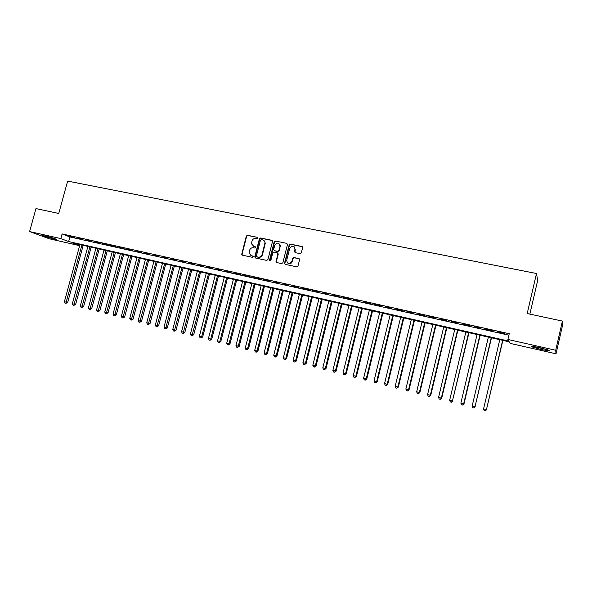 <?xml version="1.0" encoding="UTF-8"?>
<svg xmlns="http://www.w3.org/2000/svg" width="592" height="592" viewBox="0 0 592 592"><rect width="100%" height="100%" fill="white"/><g stroke="black" fill="none" stroke-linecap="round" stroke-linejoin="round"><path stroke-width="0.89" d="M257.949 238.176L257.468 237.348L247.493 235.298L246.302 236.097L241.684 254.493L242.372 255.174L252.34 257.313L253.198 256.469L251.4 255.633L249.151 253.206L249.602 250.305C250.275 248.411 251.556 247.56 253.428 247.745L254.723 248.018L255.589 247.204L253.79 246.353L251.519 243.815L251.985 241.04C252.666 239.146 253.938 238.295 255.811 238.472L257.106 238.739L257.949 238.176M257.468 237.348L247.856 235.52L246.664 236.312L242.061 254.175L242.335 255.159M540.429 349.295L531.35 346.727C530.188 345.92 533.066 346.261 539.985 347.741L549.124 350.331C550.242 351.13 547.341 350.782 540.429 349.295M53.835 239.035L42.654 235.727L45.621 236.001L56.832 239.316L53.835 239.035M300.092 253.65L301.335 252.836L302.63 247.693L301.905 246.479L290.398 244.111L289.17 244.925L284.53 263.181L285.248 264.38L296.755 266.851L297.946 266.178L299.567 259.814L298.842 258.593L293.906 257.55L292.685 258.312L291.856 261.575C289.199 264.543 287.475 264.136 286.683 260.354L289.74 248.314C292.352 245.192 294.091 245.554 294.942 249.395L294.439 251.4L295.156 252.621L300.092 253.65M29.6 231.561L35.957 208.591L58.756 213.468L67.643 181.093L536.493 273.511L527.198 313.545L562.4 321.071L555.71 350.257L556.021 353.801L510.371 343.441L509.394 341.873L72.224 242.883L79.639 245.665L49.365 238.805L29.6 231.561L60.821 238.598L68.65 241.543L508.928 341.125L507.899 339.468L555.71 350.257M507.899 339.468L509.238 333.733L62.101 233.929L60.821 238.598M272.52 241.492L271.817 240.293L260.606 237.991L259.407 238.798L254.789 256.78L255.478 257.986L266.681 260.391L267.895 259.592L272.52 241.492M275.406 241.033L286.765 243.364L287.483 244.533L282.843 262.796L281.622 263.603L276.745 262.552L276.013 261.472L277.944 253.842L277.219 252.754L274 252.074L272.786 252.88L270.825 260.539L269.486 260.251L274.192 241.839L275.406 241.033L286.765 243.364M74.37 237.288L69.523 236.201L74.37 237.288M82.503 239.101L77.619 238.014L82.503 239.101M90.694 240.937L85.766 239.834L90.694 240.937M98.953 242.779L93.987 241.669L98.953 242.779M107.27 244.644L102.268 243.527L107.27 244.644M115.662 246.516L110.623 245.391L115.662 246.516M124.12 248.403L119.036 247.271L124.12 248.403M132.645 250.312L127.517 249.165L132.645 250.312M141.236 252.229L136.071 251.075L141.236 252.229M149.894 254.168L144.692 253.006L149.894 254.168M158.626 256.121L153.38 254.945L158.626 256.121M167.432 258.09L162.141 256.906L167.432 258.09M176.305 260.073L170.97 258.882L176.305 260.073M185.252 262.071L179.879 260.872L185.252 262.071M194.272 264.091L188.855 262.878L194.272 264.091M203.374 266.119L197.906 264.898L203.374 266.119M212.543 268.169L207.03 266.94L212.543 268.169M221.793 270.241L216.235 268.997L221.793 270.241M231.117 272.32L225.515 271.069L231.117 272.32M240.522 274.422L234.869 273.164L240.522 274.422M250.009 276.545L244.311 275.273L250.009 276.545M259.57 278.684L253.827 277.396L259.57 278.684M269.219 280.837L263.425 279.542L269.219 280.837M278.95 283.013L273.104 281.703L278.95 283.013M288.763 285.203L282.865 283.886L288.763 285.203M298.657 287.416L292.707 286.091L298.657 287.416M308.639 289.651L302.645 288.311L308.639 289.651M318.711 291.9L312.657 290.546L318.711 291.9M328.871 294.172L322.766 292.803L328.871 294.172M339.12 296.459L332.956 295.082L339.12 296.459M349.458 298.775L343.242 297.384L349.458 298.775M359.884 301.106L353.616 299.7L359.884 301.106M370.407 303.459L364.087 302.046L370.407 303.459M381.026 305.827L374.647 304.399L381.026 305.827M391.741 308.225L385.303 306.782L391.741 308.225M402.545 310.637L396.048 309.187L402.545 310.637M413.453 313.079L406.896 311.614L413.453 313.079M424.464 315.536L417.848 314.056L424.464 315.536M435.571 318.022L428.889 316.528L435.571 318.022M446.775 320.524L440.041 319.021L446.775 320.524M458.09 323.054L451.289 321.537L458.09 323.054M469.508 325.607L462.648 324.068L469.508 325.607M481.03 328.183L474.103 326.636L481.03 328.183M492.662 330.78L485.669 329.219L492.662 330.78M62.101 233.929L69.908 236.941L508.898 335.198M497.554 332.127L504.591 333.703L497.613 331.89M529.862 314.115L537.669 280.467L536.493 273.511M562.4 321.071L562.4 325.955L556.021 353.801M69.908 236.941L68.65 241.543M253.124 246.124L253.79 246.353M255.433 246.827L254.146 246.561M250.808 255.441L251.4 255.633M253.028 256.107L251.755 255.833M272.283 240.544L260.954 238.206L259.755 239.013L255.145 256.98L255.418 257.971M261.287 239.605L260.45 240.167L256.395 255.966L256.876 256.81L258.245 257.098C260.132 257.298 261.42 256.447 262.101 254.538L264.987 242.861C264.89 241.277 264.113 240.285 262.663 239.886L261.287 239.605M263.766 240.374L265.327 243.075L262.448 254.738C261.768 256.639 260.48 257.498 258.6 257.298L257.224 257.002M277.655 252.984L278.277 254.042L276.346 261.664L276.656 262.53M275.739 241.247L274.525 242.054L269.982 261.102M279.868 246.324L279.927 246.02C278.854 242.461 277.123 242.202 274.732 245.258L273.63 249.632L274.362 250.668L277.574 251.341L278.795 250.534L280.253 246.228L278.973 243.549M280.194 246.531L279.121 250.734L277.907 251.541L274.695 250.867M294.061 246.627L295.26 249.602L295.001 252.577M288.008 263.396C289.843 264.269 291.234 263.729 292.167 261.768L291.893 261.435M299.3 258.83L294.217 257.749L293.003 258.504L292.211 261.627M302.394 246.746L290.716 244.326L289.488 245.132L284.856 263.373L285.144 264.35M79.92 244.622L64.395 301.698L67.658 302.527L83.191 245.362M67.658 302.527L65.838 303.341L81.903 245.073M65.838 303.341L65.046 303.141L64.395 301.698M53.421 238.102L46.309 236.164M45.458 235.964L54.257 238.361M533.303 346.461L547.371 349.68M546.534 349.428L534.154 346.586M87.89 246.427L72.342 303.726L75.606 304.554L91.161 247.167M75.606 304.554L73.793 305.383L89.895 246.879M73.793 305.383L73.001 305.176L72.342 303.726M95.926 248.248L80.357 305.775L83.62 306.604L99.19 248.988M83.62 306.604L81.814 307.44L97.939 248.707M81.814 307.44L81.008 307.233L80.357 305.775M104.014 250.083L88.43 307.84L91.693 308.669L107.285 250.823M91.693 308.669L89.895 309.512L106.049 250.542M89.895 309.512L89.081 309.305L88.43 307.84M112.177 251.926L96.57 309.927L99.826 310.756L115.44 252.666M99.826 310.756L98.035 311.599L114.226 252.392M98.035 311.599L97.221 311.392L96.57 309.927M120.398 253.79L104.769 312.021L108.033 312.85L123.661 254.53M108.033 312.85L106.242 313.701L122.463 254.257M106.242 313.701L105.42 313.494L104.769 312.021M128.679 255.663L113.035 314.137L116.291 314.966L131.949 256.403M116.291 314.966L114.515 315.825L130.765 256.136M114.515 315.825L113.686 315.61L113.035 314.137M137.033 257.557L121.367 316.269L124.623 317.097L140.297 258.297M124.623 317.097L122.855 317.963L139.127 258.031M122.855 317.963L122.019 317.749L121.367 316.269M145.447 259.459L129.759 318.415L133.022 319.243L148.71 260.199M133.022 319.243L131.254 320.117L147.563 259.94M131.254 320.117L130.41 319.895L129.759 318.415M153.927 261.383L138.225 320.575L141.481 321.404L157.191 262.123M141.481 321.404L139.727 322.285L156.059 261.864M139.727 322.285L138.876 322.07L138.225 320.575M162.482 263.322L146.757 322.758L150.013 323.587L165.738 264.054M150.013 323.587L148.259 324.475L164.628 263.803M148.259 324.475L147.401 324.253L146.757 322.758M171.095 265.268L155.356 324.956L158.604 325.785L174.359 266.008M158.604 325.785L156.865 326.68L173.264 265.764M156.865 326.68L155.999 326.458L155.356 324.956M179.783 267.236L164.021 327.176L167.27 328.005L183.039 267.976M167.27 328.005L165.538 328.9L181.966 267.732M165.538 328.9L164.665 328.678L164.021 327.176M188.537 269.219L172.76 329.411L176.009 330.232L191.793 269.959M176.009 330.232L174.285 331.143L190.742 269.715M174.285 331.143L173.404 330.921L172.76 329.411M197.365 271.217L181.566 331.661L184.815 332.489L200.621 271.957M184.815 332.489L183.098 333.407L199.585 271.721M183.098 333.407L182.21 333.178L181.566 331.661M206.268 273.23L190.446 333.932L193.695 334.761L209.516 273.97M193.695 334.761L191.986 335.686L208.502 273.741M191.986 335.686L191.09 335.457L190.446 333.932M215.236 275.265L199.4 336.226L202.642 337.048L218.485 275.998M202.642 337.048L200.94 337.98L201.65 336.796L217.486 275.776M200.94 337.98L200.044 337.751L199.4 336.226M224.279 277.315L208.428 338.535L211.67 339.357L227.52 278.048M211.67 339.357L209.975 340.296L210.693 339.112L226.551 277.826M209.975 340.296L209.065 340.06L208.428 338.535M233.396 279.38L217.53 340.859L220.764 341.68L236.637 280.112M220.764 341.68L219.084 342.627L219.817 341.443L235.69 279.898M219.084 342.627L218.167 342.398L217.53 340.859M242.587 281.459L226.706 343.205L229.94 344.026L245.828 282.192M229.94 344.026L228.26 344.981L229.008 343.797L244.896 281.984M228.26 344.981L227.343 344.751L226.706 343.205M251.859 283.561L235.956 345.573L239.183 346.394L255.093 284.293M239.183 346.394L237.518 347.356L238.28 346.165L254.183 284.086M237.518 347.356L236.593 347.119L235.956 345.573M261.205 285.677L245.28 347.955L248.514 348.777L264.432 286.402M248.514 348.777L246.857 349.754L247.626 348.555L263.551 286.202M246.857 349.754L245.917 349.509L245.28 347.955M270.625 287.808L254.693 350.368L257.912 351.182L273.852 288.541M280.171 246.176L280.275 245.591M257.912 351.182L256.269 352.166L257.054 350.967L272.993 288.341M256.269 352.166L255.322 351.922L254.693 350.368M280.127 289.962L264.173 352.788L267.399 353.609L283.353 290.687M267.399 353.609L265.764 354.601L266.563 353.402L282.517 290.502M265.764 354.601L264.809 354.356L264.173 352.788M289.71 292.13L273.741 355.237L276.96 356.051L292.929 292.855M276.96 356.051L275.332 357.05L276.146 355.851L292.115 292.677M275.332 357.05L274.377 356.806L273.741 355.237M299.367 294.32L283.39 357.701L286.602 358.523L302.586 295.045M286.602 358.523L284.989 359.529L285.81 358.323L301.802 294.868M284.989 359.529L284.019 359.277L283.39 357.701M309.113 296.525L293.121 360.195L296.326 361.009L312.332 297.251M296.326 361.009L294.727 362.023L295.563 360.817L311.562 297.08M294.727 362.023L293.75 361.771L293.121 360.195M318.94 298.745L302.926 362.704L306.138 363.518L322.152 299.478M306.138 363.518L304.54 364.539L305.398 363.333L321.412 299.308M304.54 364.539L303.555 364.287L302.926 362.704M328.849 300.995L312.828 365.234L316.032 366.048L332.06 301.72M316.032 366.048L314.448 367.077L315.314 365.871L331.342 301.557M314.448 367.077L313.449 366.825L312.828 365.234M338.846 303.259L322.81 367.787L326.007 368.594L342.05 303.977M326.007 368.594L324.438 369.637L325.319 368.424L341.362 303.822M324.438 369.637L323.432 369.386L322.81 367.787M348.932 305.539L332.874 370.363L336.071 371.169L352.129 306.264M336.071 371.169L334.51 372.22L335.405 371.006L351.463 306.116M334.51 372.22L333.496 371.961L332.874 370.363M359.1 307.84L343.034 372.96L346.224 373.767L362.289 308.565M346.224 373.767L344.67 374.825L345.587 373.611L361.653 308.417M344.67 374.825L343.656 374.566L343.034 372.96M369.356 310.164L353.276 375.58L356.458 376.386L372.538 310.889M356.458 376.386L354.926 377.459L355.851 376.238L371.931 310.748M354.926 377.459L353.898 377.193L353.276 375.58M379.701 312.509L363.614 378.221L366.788 379.028L382.883 313.227M366.788 379.028L365.264 380.108L366.211 378.887L382.306 313.094M365.264 380.108L364.228 379.842L363.614 378.221M390.143 314.87L374.033 380.885L377.208 381.692L393.317 315.588M377.208 381.692L375.698 382.78L376.66 381.559L392.762 315.462M375.698 382.78L374.655 382.513L374.033 380.885M400.673 317.253L384.556 383.579L387.723 384.378L403.84 317.971M387.723 384.378L386.221 385.481L387.198 384.252L403.315 317.852M386.221 385.481L385.17 385.207L384.556 383.579M411.292 319.658L395.167 386.287L398.327 387.094L414.452 320.376M398.327 387.094L396.84 388.204L397.831 386.976L413.963 320.265M396.84 388.204L395.774 387.93L395.167 386.287M422.007 322.085L405.868 389.025L409.028 389.832L425.167 322.803M409.028 389.832L407.555 390.949L408.561 389.714L424.701 322.699M407.555 390.949L406.482 390.676L405.868 389.025M432.819 324.534L416.672 391.793L419.824 392.592L435.971 325.245M419.824 392.592L418.366 393.717L419.388 392.489L435.542 325.149M418.366 393.717L417.279 393.443L416.672 391.793M443.734 327.006L427.572 394.575L430.717 395.375L446.871 327.716M430.717 395.375L429.274 396.514L430.31 395.278L446.472 327.628M429.274 396.514L428.179 396.233L427.572 394.575M454.737 329.5L438.568 397.395L441.706 398.187L457.875 330.21M441.706 398.187L440.278 399.341L441.336 398.098L457.505 330.121M440.278 399.341L439.175 399.052L438.568 397.395M465.845 332.016L449.668 400.229L452.458 400.947L468.975 332.719M452.799 401.021L451.385 402.183L452.458 400.947L468.635 332.645M451.385 402.183L450.268 401.901L449.668 400.229M477.048 334.554L460.865 403.093L463.987 403.885L480.171 335.257M463.987 403.885L462.589 405.061L463.684 403.811L479.868 335.19M462.589 405.061L461.464 404.773L460.865 403.093M488.363 337.114L472.172 405.986L475.013 406.711L491.471 337.817M475.28 406.771L473.903 407.955L475.013 406.711L491.205 337.758M473.903 407.955L472.764 407.666L472.172 405.986M499.774 339.697L483.575 408.902L486.446 409.634L502.882 340.4M486.676 409.686L485.314 410.885L486.446 409.634L502.645 340.348M485.314 410.885L484.167 410.589L483.575 408.902M242.061 254.175L241.691 253.975M242.054 254.686L241.684 254.493"/></g></svg>
